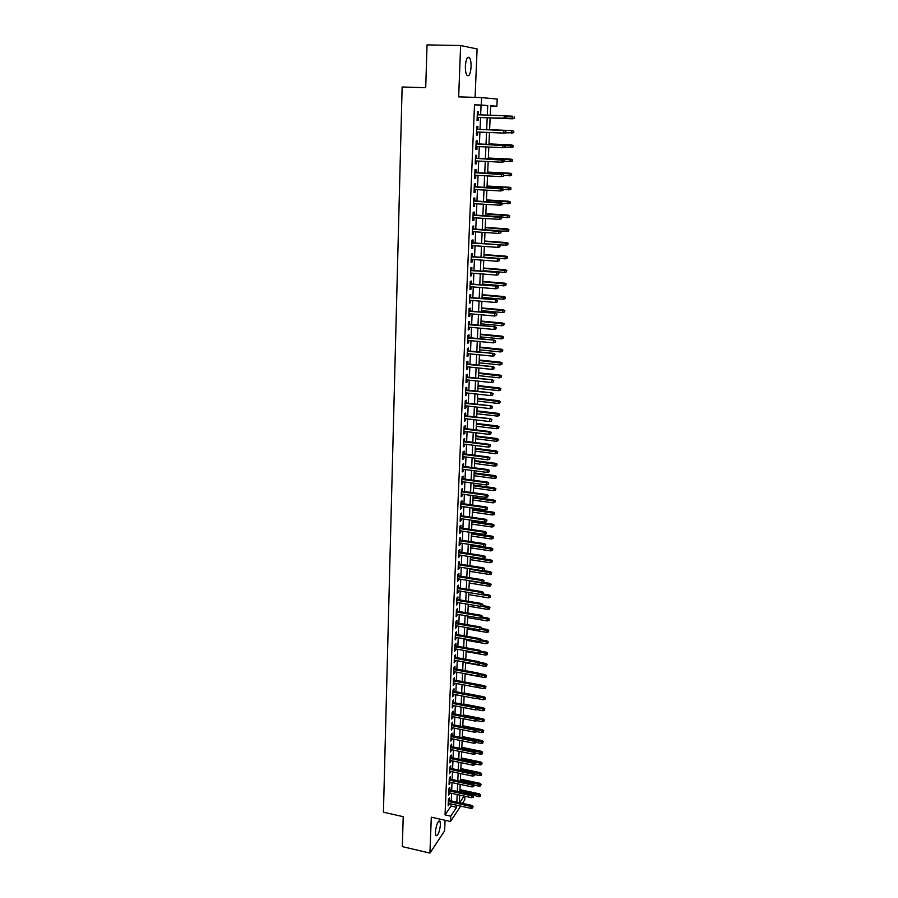 <?xml version="1.0" encoding="UTF-8"?>
<svg xmlns="http://www.w3.org/2000/svg" width="898" height="898" viewBox="0 0 898 898"><rect width="100%" height="100%" fill="white"/><g stroke="black" fill="none" stroke-linecap="round" stroke-linejoin="round"><path stroke-width="1.35" d="M440.458 824.611L439.93 821.075C437.842 820.918 436.316 824.622 435.362 832.21L435.889 835.712C438 835.847 439.515 832.143 440.458 824.611M471.08 66.968C471.181 62.579 470.653 59.481 469.474 57.674C467.375 56.147 466.017 58.942 465.389 66.037C465.287 70.426 465.826 73.513 466.982 75.297C469.093 76.813 470.462 74.029 471.08 66.968M464.917 796.234L464.749 799.871L462.459 803.351M475.087 97.388L477.107 48.952L460.618 45.529L427.044 44.9L425.719 87.69L402.136 86.983L383.435 812.196L403.224 816.686L402.304 846.623L429.929 853.1L444.622 830.796L445.06 820.267M480.654 114.877L481.07 105.313L474.503 104.808L481.261 105.044L481.575 97.601L497.211 99.072L496.875 106.233L490.69 105.762L490.263 115.236M490.678 106.02L496.875 106.233M449.303 800.466L449.415 797.996L448.416 799.456L448.147 805.832L449.18 803.564M449.763 789.813L449.864 787.344L448.865 788.77L448.596 795.19L449.629 792.912M450.212 779.105L450.313 776.624L449.326 778.038L449.045 784.482L450.078 782.203M450.673 768.34L450.774 765.848L449.775 767.24L449.505 773.728L450.538 771.427M451.133 757.519L451.234 755.016L450.235 756.385L449.954 762.907L450.998 760.606M451.593 746.631L451.694 744.128L450.695 745.475L450.414 752.03L451.458 749.718M452.053 735.698L452.165 733.172L451.155 734.508L450.875 741.097L451.919 738.762M452.525 724.686L452.626 722.16L451.627 723.474L451.346 730.096L452.39 727.762M452.985 713.629L453.097 711.093L452.087 712.383L451.806 719.04L452.861 716.694M453.456 702.505L453.569 699.957L452.558 701.226L452.278 707.927L453.333 705.559M453.939 691.314L454.04 688.766L453.03 690.012L452.749 696.747L453.804 694.367M454.41 680.067L454.523 677.507L453.512 678.731L453.221 685.5L454.287 683.12M454.893 668.763L455.005 666.181L453.984 667.382L453.703 674.196L454.758 671.805M455.376 657.392L455.488 654.799L454.467 655.978L454.175 662.836L455.241 660.423M455.858 645.954L455.971 643.361L454.949 644.517L454.657 651.398L455.735 648.973M456.352 634.448L456.453 631.844L455.443 632.978L455.151 639.904L456.218 637.468M456.835 622.886L456.947 620.271L455.926 621.382L455.634 628.342L456.712 625.895M457.329 611.257L457.441 608.631L456.42 609.72L456.128 616.724L457.205 614.254M457.823 599.561L457.935 596.923L456.914 597.978L456.622 605.028L457.699 602.558M458.328 587.797L458.44 585.148L457.408 586.181L457.116 593.275L458.193 590.783M458.822 575.966L458.945 573.306L457.913 574.316L457.61 581.444L458.698 578.952M459.327 564.067L459.439 561.396L458.418 562.384L458.115 569.557L459.204 567.042M459.843 552.102L459.956 549.43L458.923 550.384L458.62 557.602L459.709 555.065M460.348 540.068L460.461 537.374L459.428 538.317L459.125 545.569L460.158 544.615L460.225 543.032M460.865 527.968L460.977 525.263L459.944 526.172L459.63 533.468L460.674 532.548L460.741 530.92M461.381 515.789L461.493 513.084L460.461 513.97L460.146 521.3L461.179 520.402L461.258 518.73M461.898 503.542L462.01 500.826L460.977 501.69L460.663 509.065L461.707 508.189L461.774 506.483M462.425 491.228L462.537 488.501L461.493 489.331L461.179 496.751L462.223 495.909L462.302 494.158M462.941 478.847L463.065 476.108L462.021 476.905L461.707 484.37L462.751 483.551L462.818 481.766M463.469 466.388L463.593 463.637L462.549 464.412L462.234 471.921L463.278 471.124L463.346 469.295M464.008 453.849L464.12 451.088L463.076 451.84L462.762 459.394L463.806 458.62L463.884 456.756M464.535 441.244L464.659 438.471L463.615 439.201L463.289 446.789L464.333 446.048L464.423 444.14M465.074 428.571L465.198 425.787L464.143 426.471L463.828 434.116L464.872 433.408L464.951 431.455M465.624 415.808L465.736 413.013L464.681 413.675L464.367 421.364L465.411 420.679L465.501 418.692M466.163 402.978L466.286 400.171L465.231 400.811L464.906 408.545L465.95 407.883L466.04 405.851M466.713 390.08L466.825 387.251L465.77 387.857L465.445 395.636L466.5 395.019L466.59 392.931M467.263 377.093L467.387 374.264L466.32 374.836L465.995 382.66L467.05 382.065L467.14 379.933M467.813 364.027L467.937 361.187L466.881 361.737L466.545 369.606L467.6 369.044L467.69 366.867M468.374 350.894L468.498 348.031L467.431 348.547L467.095 356.472L468.161 355.934L468.251 353.711M468.936 337.67L469.059 334.808L467.993 335.291L467.656 343.261L468.722 342.755L468.812 340.488M469.497 324.369L469.62 321.495L468.554 321.944L468.217 329.959L469.284 329.487L469.373 327.175M470.069 310.989L470.182 308.104L469.126 308.519L468.778 316.59L469.845 316.152L469.946 313.784M470.631 297.53L470.754 294.634L469.688 295.015L469.351 303.131L470.417 302.727L470.518 300.314M471.214 283.993L471.338 281.074L470.26 281.433L469.923 289.594L470.99 289.223L471.091 286.765M471.787 270.365L471.91 267.436L470.844 267.761L470.496 275.978L471.562 275.63L471.675 273.127M472.37 256.66L472.494 253.719L471.416 254.011L471.068 262.272L472.146 261.958L472.247 259.41M472.954 242.864L473.078 239.912L472 240.17L471.652 248.488L472.73 248.207L472.842 245.603M473.538 228.99L473.673 226.027L472.595 226.24L472.236 234.614L473.313 234.367L473.426 231.718M474.133 215.026L474.256 212.04L473.179 212.231L472.831 220.65L473.908 220.437L474.021 217.743M474.728 200.972L474.851 197.987L473.774 198.132L473.414 206.607L474.503 206.428L474.615 203.678M475.334 186.84L475.457 183.832L474.38 183.955L474.021 192.475L475.098 192.329L475.21 189.523M475.929 172.607L476.063 169.587L474.975 169.677L474.615 178.253L475.693 178.152L475.817 175.29M476.535 158.295L476.67 155.264L475.581 155.309L475.222 163.941L476.299 163.874L476.423 160.955M477.152 143.893L477.276 140.851L476.187 140.851L475.828 149.539L476.917 149.506L477.04 146.542M477.77 129.391L477.893 126.337L476.804 126.304L476.434 135.048L477.523 135.059L477.657 132.028M474.503 104.808L445.049 814.901L451.009 806.056L451.099 803.991M451.234 800.881L451.548 793.338M451.683 790.229L452.008 782.618M452.143 779.52L452.48 771.842M452.603 768.744L452.94 761.01M453.075 757.923L453.411 750.122M453.535 747.035L453.872 739.166M454.006 736.091L454.354 728.155M454.478 725.079L454.826 717.075M454.96 714.011L455.297 705.94M455.432 702.887L455.78 694.749M455.915 691.696L456.263 683.49M456.397 680.448L456.756 672.164M456.88 669.122L457.239 660.782M457.374 657.751L457.733 649.333M457.857 646.313L458.227 637.827M458.35 634.807L458.721 626.243M458.856 623.234L459.226 614.602M459.349 611.594L459.72 602.895M459.855 599.898L460.225 591.12M460.36 588.123L460.741 579.277M460.865 576.292L461.246 567.368M461.37 564.382L461.763 555.379M461.886 552.416L462.279 543.335M462.403 540.371L462.796 531.223M462.919 528.271L463.323 519.033M463.447 516.092L463.851 506.775M463.974 503.834L464.378 494.45M464.502 491.52L464.906 482.046M465.029 479.128L465.445 469.564M465.568 466.657L465.983 457.026M466.107 454.119L466.522 444.398M466.646 441.513L467.072 431.702M467.196 428.817L467.611 418.939M467.735 416.055L468.161 406.087M468.285 403.224L468.722 393.167M468.846 390.304L469.272 380.168M469.396 377.317L469.834 367.091M469.957 364.251L470.406 353.935M470.53 351.107L470.967 340.69M471.091 337.884L471.54 327.377M471.663 324.571L472.112 313.986M472.236 311.191L472.696 300.504M472.819 297.721L473.28 286.945M473.392 284.172L473.863 273.295M473.976 270.534L474.447 259.578M474.571 256.817L475.042 245.76M475.165 243.021L475.637 231.864M475.76 229.136L476.243 217.877M476.355 215.161L476.838 203.812M476.961 201.107L477.455 189.658M477.568 186.964L478.062 175.402M478.174 172.73L478.679 161.068M478.791 158.407L479.296 146.643M479.409 143.994L479.914 132.129M480.037 129.492L480.542 117.526M478.387 114.798L478.511 111.734L477.422 111.666L477.051 120.467L478.14 120.512L478.275 117.436M460.652 806.101L450.493 821.49L431.298 817.18L429.929 853.1M450.493 821.49L450.729 816.17L456.622 807.302L456.712 805.225M445.049 814.901L450.729 816.17M460.618 45.529L458.665 96.861L481.575 97.601M459.653 802.733L464.086 796.055M490.14 117.885L489.601 129.873M489.477 132.522L488.95 144.421M488.826 147.07L488.299 158.867M488.175 161.539L487.648 173.224M487.535 175.907L487.008 187.491M486.884 190.185L486.368 201.668M486.256 204.374L485.739 215.756M485.616 218.483L485.111 229.765M484.987 232.492L484.482 243.684M484.359 246.422L483.865 257.513M483.741 260.274L483.247 271.263M483.113 274.025L482.63 284.924M482.507 287.708L482.013 298.506M481.889 301.29L481.407 311.999M481.283 314.805L480.812 325.413M480.677 328.23L480.206 338.748M480.082 341.577L479.611 352.005M479.487 354.845L479.016 365.183M478.892 368.023L478.432 378.283M478.297 381.134L477.848 391.292M477.714 394.166L477.265 404.235M477.13 407.108L476.681 417.099M476.557 419.983L476.108 429.895M475.974 432.78L475.536 442.602M475.401 445.509L474.963 455.241M474.84 458.148L474.402 467.802M474.267 470.72L473.841 480.295M473.706 483.225L473.28 492.721M473.145 495.651L472.73 505.058M472.595 508.01L472.18 517.338M472.045 520.29L471.63 529.539M471.495 532.503L471.08 541.674M470.945 544.637L470.541 553.74M470.406 556.715L470.002 565.729M469.867 568.715L469.463 577.661M469.328 580.647L468.924 589.515M490.061 597.451L490.499 595.868L490.061 597.451L488.355 597.832L488.456 595.744L468.79 592.534L468.397 601.312M468.262 604.309L467.869 613.031M467.735 616.05L467.342 624.694M467.207 627.713L466.825 636.289M466.691 639.309L466.309 647.817M466.174 650.848L465.793 659.278M465.658 662.309L465.276 670.671M465.142 673.725L464.771 682.009M464.636 685.062L464.266 693.278M464.12 696.343L463.761 704.492M463.615 707.557L463.256 715.639M463.121 718.714L462.762 726.729M462.616 729.805L462.257 737.752M462.122 740.839L461.763 748.719M461.628 751.806L461.28 759.629M461.134 762.716L460.786 770.473M460.652 773.571L460.304 781.26M460.169 784.369L459.821 791.991M459.686 795.1L459.338 802.666M487.311 115.124L487.737 105.537L481.261 105.044M456.846 802.116L457.183 794.562M457.318 791.452L457.654 783.831M457.8 780.721L458.137 773.043M458.272 769.945L458.62 762.189M458.755 759.102L459.103 751.289M459.237 748.202L459.585 740.322M459.72 737.247L460.079 729.299M460.214 726.224L460.573 718.209M460.708 715.145L461.067 707.063M461.202 703.998L461.561 695.849M461.695 692.796L462.055 684.579M462.189 681.526L462.56 673.242M462.695 670.2L463.065 661.848M463.2 658.806L463.581 650.376M463.705 647.346L464.086 638.848M464.221 635.829L464.603 627.264M464.737 624.245L465.119 615.601M465.254 612.593L465.635 603.871M465.77 600.874L466.163 592.085M466.298 589.088L466.691 580.231M466.814 577.234L467.218 568.299M467.342 565.313L467.746 556.3M467.88 553.336L468.285 544.244M468.408 541.269L468.823 532.11M468.947 529.146L469.362 519.897M469.497 516.956L469.901 507.628M470.036 504.687L470.451 495.281M470.586 492.351L471.001 482.866M471.136 479.936L471.562 470.372M471.686 467.454L472.112 457.8M472.247 454.893L472.674 445.161M472.808 442.265L473.235 432.454M473.369 429.558L473.807 419.658M473.931 416.784L474.38 406.794M474.503 403.932L474.952 393.852M475.076 390.989L475.525 380.831M475.648 377.979L476.108 367.742M476.232 364.891L476.692 354.564M476.816 351.735L477.276 341.307M477.399 338.479L477.871 327.972M477.994 325.155L478.466 314.547M478.589 311.752L479.061 301.055M479.184 298.259L479.667 287.472M479.79 284.688L480.273 273.8M480.396 271.039L480.879 260.061M481.002 257.299L481.496 246.22M481.62 243.481L482.114 232.301M482.237 229.574L482.731 218.293M482.855 215.576L483.36 204.205M483.483 201.5L483.988 190.028M484.112 187.323L484.617 175.75M484.74 173.067L485.257 161.393M485.38 158.722L485.897 146.946M486.02 144.286L486.548 132.399M486.66 129.761L487.187 117.773M481.07 105.313L487.737 105.537M451.009 806.056L456.622 807.302M477.422 111.7L478.511 111.734M476.434 135.003L477.523 135.059M475.828 149.461L476.917 149.506M475.222 163.818L476.299 163.874M474.627 178.085L475.693 178.152M474.021 192.273L475.098 192.329M473.426 206.36L474.503 206.428M472.842 220.369L473.908 220.437M472.247 234.288L473.313 234.367M471.663 248.129L472.73 248.207M471.091 261.879L472.146 261.958M470.507 275.551L471.562 275.63M469.935 289.134L470.99 289.223M469.373 302.637L470.417 302.727M468.801 316.051L469.845 316.152M468.24 329.398L469.284 329.487M467.678 342.654L468.722 342.755M467.128 355.833L468.161 355.934M466.578 368.932L467.6 369.044M466.028 381.953L467.05 382.065M465.478 394.907L466.5 395.019M464.94 407.771L465.95 407.883M464.401 420.567L465.411 420.679M463.862 433.285L464.872 433.408M463.323 445.924L464.333 446.048M462.796 458.496L463.806 458.62M462.268 470.99L463.278 471.124M461.74 483.416L462.751 483.551M461.224 495.763L462.223 495.909M460.708 508.044L461.707 508.189M460.191 520.256L461.179 520.402M459.675 532.402L460.674 532.548M459.17 544.469L460.158 544.615M458.665 556.468L459.653 556.614M458.16 568.4L459.136 568.557M457.666 580.265L458.642 580.422M457.161 592.063L458.137 592.22M456.667 603.793L457.643 603.95M456.173 615.456L457.149 615.624M455.69 627.051L456.655 627.219M455.207 638.59L456.162 638.759M454.714 650.062L455.679 650.231M454.242 661.467L455.196 661.635M453.759 672.804L454.714 672.984M453.288 684.085L454.231 684.265M452.805 695.31L453.759 695.49M452.345 706.457L453.288 706.647M451.874 717.558L452.817 717.738M451.402 728.592L452.345 728.772M450.942 739.559L451.885 739.75M450.482 750.481L451.413 750.672M450.021 761.324L450.953 761.526M449.572 772.123L450.504 772.325M449.112 782.865L450.044 783.056M448.663 793.54L449.595 793.742M448.214 804.159L449.146 804.361M506.057 117.885L506.135 116.414L506.057 117.885L504.104 118.401L477.186 117.391L504.844 118.435L504.104 118.401L504.227 115.741L477.298 114.753M506.135 116.414L504.227 115.741L506.539 116.437M504.844 118.435L506.472 117.907M514.498 118.3L514.172 116.83L514.498 118.3L512.186 118.783L512.309 116.179L505.305 115.921M514.094 118.278L490.14 117.952L512.893 118.817M505.754 132.59L505.417 131.119L505.754 132.59L504.137 133.106L476.569 131.984M504.261 130.468L476.681 129.346L504.261 130.468L505.832 131.13M505.35 132.59L503.396 133.095L503.531 130.457L505.417 131.119M505.046 147.182L505.114 145.734L505.046 147.182L503.441 147.687L475.951 146.497M504.642 147.193L502.7 147.699L502.824 145.083L503.565 145.061L476.063 143.837M504.71 145.734L476.063 143.893M505.114 145.734L503.565 145.061M504.35 161.685L504.418 160.237L504.35 161.685L502.004 162.212L475.345 160.91M503.935 161.707L502.004 162.212L502.128 159.608L502.869 159.563L475.457 158.239M504.002 160.259L475.457 158.317M504.418 160.237L502.869 159.563M503.643 176.098L503.711 174.661L503.643 176.098L501.309 176.637L474.739 175.233M503.239 176.131L501.309 176.637L501.432 174.044L502.173 173.976L474.851 172.551M503.307 174.695L474.851 172.663M503.711 174.661L502.173 173.976M512.309 130.614L489.612 129.682L512.309 130.614L513.847 131.254L513.375 132.68L513.847 131.254M513.768 132.68L504.766 132.904M513.375 132.68L511.467 133.185L511.591 130.592L513.454 131.243M513.05 146.98L512.736 145.566L513.05 146.98L510.76 147.485L510.883 144.926L511.591 144.904L488.972 143.904M512.736 145.566L488.972 143.949M512.657 146.991L504.912 147.227M511.591 144.904L513.128 145.555M512.343 161.191L512.017 159.799L512.343 161.191L510.053 161.707L510.176 159.159L510.883 159.114L488.332 158.037M512.017 159.799L488.332 158.104M511.95 161.213L504.362 161.438M510.883 159.114L512.41 159.777M511.624 175.312L511.31 173.943L511.624 175.312L509.346 175.84L509.469 173.303L510.176 173.235L487.704 172.079M511.31 173.943L487.704 172.18M511.231 175.357L503.677 175.548M510.176 173.235L511.703 173.909M502.947 190.41L503.026 188.984L502.947 190.41L500.624 190.96L474.144 189.467M502.543 190.466L500.624 190.96L500.747 188.389L501.477 188.299L474.256 186.773M502.611 189.04L474.245 186.907M503.026 188.984L501.477 188.299M510.917 189.355L510.603 187.996L510.917 189.355L508.65 189.893L508.773 187.368L509.48 187.278L487.075 186.032M510.603 187.996L487.075 186.167M510.535 189.399L502.992 189.568M509.48 187.278L510.996 187.951M502.263 204.643L502.33 203.229L502.263 204.643L499.939 205.204L473.549 203.61M501.859 204.71L499.939 205.204L500.063 202.645L500.792 202.533L473.661 200.905M501.926 203.296L473.65 201.073M502.33 203.229L500.792 202.533M510.221 203.296L509.896 201.971L510.221 203.296L507.954 203.846L508.077 201.343L508.784 201.231L486.447 199.906M509.896 201.971L486.447 200.063M509.828 203.363L502.319 203.509M508.784 201.231L510.289 201.904M501.578 218.786L501.645 217.372L501.578 218.786L499.254 219.359L472.954 217.675M501.174 218.865L499.254 219.359L499.378 216.811L500.119 216.665L473.066 214.959M501.241 217.451L473.055 215.15M509.525 217.159L509.593 215.778L509.525 217.159L507.258 217.72L500.119 216.665M509.132 217.249L507.258 217.72L507.381 215.228L508.088 215.093L485.829 213.69M509.2 215.857L485.829 213.881M508.088 215.093L509.593 215.778M500.893 232.84L500.961 231.437L500.893 232.84L498.581 233.424L472.359 231.639M500.489 232.93L498.581 233.424L498.704 230.898L499.434 230.719L472.483 228.911M500.556 231.527L472.471 229.136M500.961 231.437L499.434 230.719M508.829 230.943L508.515 229.663L508.829 230.943L506.573 231.516L506.697 229.035L507.404 228.867L485.212 227.396M508.515 229.663L485.201 227.609M508.448 231.033L500.208 231.089M507.404 228.867L508.897 229.574M499.883 245.524L499.816 246.916L500.287 245.412L498.031 244.885L497.907 247.399L471.776 245.524M471.888 243.032L498.76 244.694L471.899 242.786M500.287 245.412L498.76 244.694M497.907 247.399L499.816 246.916M499.209 259.421L499.142 260.813L499.614 259.298L497.369 258.792L497.245 261.284L471.192 259.331M471.304 256.85L498.098 258.568L471.315 256.581M499.614 259.298L498.098 258.568M497.245 261.284L499.142 260.813M498.536 273.239L498.469 274.62L498.94 273.104L496.706 272.61L496.583 275.091L470.619 273.048M470.72 270.579L497.436 272.363L470.732 270.287M498.94 273.104L497.436 272.363M496.583 275.091L498.469 274.62M497.874 286.967L497.806 288.337L498.278 286.821L496.044 286.35L495.921 288.808L470.047 286.675M470.148 284.228L496.774 286.08L470.159 283.903M498.278 286.821L496.774 286.08M495.921 288.808L497.806 288.337M497.211 300.617L497.144 301.975L497.615 300.46L495.393 299.999L495.269 302.446L469.474 300.224M469.575 297.799L496.111 299.708L469.587 297.44M497.615 300.46L496.111 299.708M495.269 302.446L497.144 301.975M496.56 314.188L496.493 315.535L496.953 314.008L494.742 313.559L494.618 315.995L468.902 313.694M469.003 311.28L495.46 313.245L469.025 310.899M496.953 314.008L495.46 313.245M494.618 315.995L496.493 315.535M495.898 327.669L495.842 329.005L496.302 327.478L494.091 327.052L493.979 329.465L468.341 327.085M468.442 324.683L494.809 326.715L468.453 324.279M496.302 327.478L494.809 326.715M493.979 329.465L495.842 329.005M495.258 341.072L495.191 342.396L495.651 340.87L493.451 340.454L493.328 342.856L467.779 340.387M467.88 337.996L494.169 340.095L467.892 337.569M495.651 340.87L494.169 340.095M493.328 342.856L495.191 342.396M494.607 354.384L494.54 355.709L495.011 354.171L492.811 353.778L492.688 356.158L467.218 353.61M467.319 351.241L493.53 353.385L467.342 350.792M495.011 354.171L493.53 353.385M492.688 356.158L494.54 355.709M493.967 367.619L493.9 368.943L494.371 367.394L492.171 367.013L492.059 369.392L466.668 366.754M466.769 364.397L492.89 366.609L466.78 363.926M494.371 367.394L492.89 366.609M492.059 369.392L493.9 368.943M493.328 380.786L493.271 382.099L493.732 380.55L491.543 380.18L491.431 382.537L466.118 379.832M466.208 377.486L492.261 379.753L466.23 376.98M493.732 380.55L492.261 379.753M491.431 382.537L493.271 382.099M492.699 393.863L492.632 395.165L493.092 393.616L490.914 393.257L490.802 395.603L465.568 392.819M465.669 390.484L491.633 392.808L465.692 389.968M493.092 393.616L491.633 392.808M490.802 395.603L492.632 395.165M507.752 244.75L508.212 243.268L507.752 244.75L505.888 245.221L506.012 242.752L506.719 242.572L484.606 241.023M507.819 243.38L484.594 241.259M505.888 245.221L498.817 244.716M506.719 242.572L508.212 243.268M507.067 258.377L507.527 256.895L507.067 258.377L505.215 258.837L505.338 256.39L506.034 256.177L483.988 254.561M507.146 257.019L483.977 254.819M505.215 258.837L483.876 257.255M506.034 256.177L507.527 256.895M506.393 271.914L506.854 270.433L506.393 271.914L504.541 272.375L504.665 269.95L505.361 269.714L483.393 268.019M506.461 270.567L483.371 268.3M504.541 272.375L483.27 270.725M505.361 269.714L506.854 270.433M505.72 285.384L506.169 283.891L505.72 285.384L503.868 285.833L503.991 283.42L504.687 283.162L482.787 281.4M505.787 284.037L482.776 281.714M503.868 285.833L482.664 284.116M504.687 283.162L506.169 283.891M505.046 298.765L505.495 297.272L505.046 298.765L503.206 299.214L503.329 296.811L504.025 296.531L482.192 294.701M505.114 297.429L482.17 295.027M503.206 299.214L482.069 297.418M504.025 296.531L505.495 297.272M504.384 312.066L504.833 310.562L504.384 312.066L502.543 312.515L502.667 310.124L503.363 309.821L481.597 307.913M504.44 310.742L481.575 308.272M502.543 312.515L481.474 310.652M503.363 309.821L504.833 310.562M503.711 325.289L504.171 323.785L503.711 325.289L501.892 325.738L502.004 323.359L502.7 323.033L481.002 321.057M503.778 323.965L480.991 321.439M501.892 325.738L480.879 323.808M502.7 323.033L504.171 323.785M503.06 338.434L503.509 336.93L503.06 338.434L501.23 338.872L501.353 336.514L502.049 336.166L480.419 334.123M503.127 337.12L480.396 334.527M501.23 338.872L480.295 336.873M502.049 336.166L503.509 336.93M502.397 351.5L502.846 349.984L502.397 351.5L500.579 351.937L501.398 349.221L479.835 347.111M502.465 350.186L479.813 347.537M500.579 351.937L479.712 349.872M501.398 349.221L502.846 349.984M501.746 364.487L502.195 362.972L501.746 364.487L499.939 364.925L500.747 362.197L479.251 360.019M501.814 363.185L479.229 360.48M499.939 364.925L479.128 362.792M500.747 362.197L502.195 362.972M501.106 377.396L501.555 375.88L501.106 377.396L499.299 377.834L500.107 375.106L478.679 372.85M501.163 376.105L478.656 373.332M499.299 377.834L478.544 375.645M500.107 375.106L501.555 375.88M500.455 390.237L500.904 388.711L500.455 390.237L498.659 390.664L499.468 387.925L478.095 385.612M500.523 388.946L478.073 386.118M498.659 390.664L477.972 388.407M499.468 387.925L500.904 388.711M492.07 406.861L492.003 408.163L492.463 406.603L490.286 406.266L490.173 408.601L465.018 405.728M465.119 403.415L491.004 405.795L465.142 402.865M492.463 406.603L491.004 405.795M490.173 408.601L492.003 408.163M491.442 419.793L491.374 421.083L491.835 419.512L489.668 419.198L489.556 421.51L464.479 418.569M464.58 416.268L490.387 418.704L464.603 415.695M491.835 419.512L490.387 418.704M489.556 421.51L491.374 421.083M490.824 432.634L490.757 433.914L491.217 432.353L489.051 432.039L488.939 434.351L463.94 431.332M464.041 429.042L489.051 432.039L489.769 431.534L464.064 428.447M491.217 432.353L489.769 431.534M488.939 434.351L490.757 433.914M490.196 445.408L490.14 446.688L490.6 445.116L488.433 444.813L488.321 447.114L463.413 444.016M463.503 441.737L488.433 444.813L489.152 444.286L463.525 441.12M490.6 445.116L489.152 444.286M488.321 447.114L490.14 446.688M499.816 402.989L500.265 401.462L499.816 402.989L498.02 403.426L498.828 400.676L477.534 398.297M499.883 401.72L477.5 398.824M498.02 403.426L477.399 401.103M498.828 400.676L500.265 401.462M499.187 415.684L499.625 414.146L499.187 415.684L497.391 416.1L498.199 413.349L476.961 410.914M499.243 414.416L476.939 411.464M497.391 416.1L476.838 413.72M498.199 413.349L499.625 414.146M498.547 428.29L498.996 426.763L498.547 428.29L496.762 428.716L497.571 425.955L476.4 423.452M498.615 427.033L476.367 424.024M496.762 428.716L476.266 426.269M497.571 425.955L498.996 426.763M497.919 440.828L498.368 439.29L497.919 440.828L496.145 441.255L496.942 438.482L475.839 435.923M497.986 439.582L475.805 436.507M496.145 441.255L475.704 438.752M496.942 438.482L498.368 439.29M489.59 458.103L489.522 459.372L489.982 457.8L487.827 457.52L487.715 459.798L462.874 456.622M462.975 454.366L487.827 457.52L488.546 456.959L462.998 453.726M489.982 457.8L488.546 456.959M487.715 459.798L489.522 459.372M497.29 453.299L497.739 451.761L497.29 453.299L495.516 453.714L496.325 450.942L475.278 448.315M497.357 452.053L475.255 448.921M495.516 453.714L475.154 451.155M496.325 450.942L497.739 451.761M488.972 470.732L488.916 471.989L489.365 470.406L487.221 470.137L487.109 472.404L462.347 469.16M462.436 466.915L487.221 470.137L487.94 469.564L462.47 466.253M489.365 470.406L487.94 469.564M487.109 472.404L488.916 471.989M496.673 465.692L497.11 464.143L496.673 465.692L494.899 466.107L495.696 463.323L474.728 460.64M496.74 464.457L474.694 461.269M494.899 466.107L474.593 463.48M495.696 463.323L497.11 464.143M488.366 483.281L488.31 484.527L488.759 482.944L486.615 482.686L486.514 484.942L461.819 481.631M461.92 479.386L486.615 482.686L487.333 482.103L461.942 478.713M488.759 482.944L487.333 482.103M486.514 484.942L488.31 484.527M496.055 478.017L496.493 476.468L496.055 478.017L494.293 478.421L495.09 475.637L474.178 472.887M496.111 476.782L474.144 473.549M494.293 478.421L474.043 475.749M495.09 475.637L496.493 476.468M487.76 495.752L487.704 496.998L488.153 495.404L486.02 495.168L485.908 497.402L461.303 494.023M461.392 491.801L486.02 495.168L486.727 494.551L461.426 491.094M488.153 495.404L486.727 494.551M485.908 497.402L487.704 496.998M495.438 490.263L495.876 488.714L495.438 490.263L493.687 490.678L494.472 487.883L473.628 485.077M495.505 489.04L473.594 485.751M493.687 490.678L473.493 487.94M494.472 487.883L495.876 488.714M487.165 508.156L487.109 509.391L487.558 507.797L485.425 507.572L485.313 509.795L460.775 506.337M460.876 504.126L485.425 507.572L486.132 506.943L460.899 503.408M487.558 507.797L486.132 506.943M485.313 509.795L487.109 509.391M494.832 502.453L495.269 500.893L494.832 502.453L493.081 502.858L493.866 500.051L473.078 497.189M494.888 501.23L473.055 497.885M493.081 502.858L472.954 500.063M493.866 500.051L495.269 500.893M486.57 520.481L486.503 521.704L486.963 520.122L484.83 519.908L484.729 522.12L460.259 518.595M460.36 516.395L484.83 519.908L485.537 519.257L460.382 515.643M486.963 520.122L485.537 519.257M484.729 522.12L486.503 521.704M494.226 514.565L494.663 513.005L494.226 514.565L492.474 514.958L493.26 512.163L472.539 509.233M494.282 513.353L472.505 509.952M492.474 514.958L472.415 512.118M493.26 512.163L494.663 513.005M485.975 532.739L485.919 533.962L486.368 532.368L484.246 532.166L484.134 534.366L459.754 530.774M459.843 528.585L484.246 532.166L484.954 531.493L459.877 527.822M486.368 532.368L484.954 531.493M484.134 534.366L485.919 533.962M493.619 526.61L494.057 525.049L493.619 526.61L491.868 527.003L492.665 524.196L472 521.21M493.676 525.409L471.966 521.951M491.868 527.003L471.865 524.106M492.665 524.196L494.057 525.049M485.38 544.929L485.324 546.141L485.773 544.536L483.663 544.356L483.551 546.534L459.237 542.875M459.327 540.708L483.663 544.356L484.37 543.66L459.361 539.923M485.773 544.536L484.37 543.66M483.551 546.534L485.324 546.141M493.013 538.576L493.451 537.015L493.013 538.576L491.273 538.98L492.07 536.162L471.461 533.12M493.081 537.386L471.428 533.883M491.273 538.98L471.338 536.016M492.07 536.162L493.451 537.015M484.797 557.041L484.74 558.253L485.189 556.648L483.079 556.468L482.978 558.646L458.732 554.919M458.822 552.753L483.079 556.468L483.786 555.761L458.856 551.956M485.189 556.648L483.786 555.761M482.978 558.646L484.74 558.253M492.418 550.485L492.856 548.925L492.418 550.485L490.69 550.878L491.475 548.061L470.934 544.963M492.474 549.295L470.9 545.737M490.69 550.878L470.799 547.87M491.475 548.061L492.856 548.925M484.213 569.085L484.157 570.286L484.606 568.681L482.495 568.524L482.394 570.679L458.227 566.885M458.317 564.741L482.495 568.524L483.203 567.794L458.35 563.91M484.606 568.681L483.203 567.794M482.394 570.679L484.157 570.286M491.823 562.328L492.261 560.756L491.823 562.328L490.095 562.72L490.88 559.892L470.406 556.738M491.891 561.149L470.372 557.535M490.095 562.72L470.271 559.656M490.88 559.892L492.261 560.756M483.629 581.062L483.573 582.263L484.022 580.647L481.923 580.501L481.822 582.645L457.722 578.795M457.812 576.651L481.923 580.501L482.63 579.76L457.845 575.809M484.022 580.647L482.63 579.76M481.822 582.645L483.573 582.263M491.24 574.103L491.666 572.531L491.24 574.103L489.511 574.484L490.297 571.656L483.09 570.522M491.296 572.924L469.845 569.265M489.511 574.484L469.744 571.375M490.297 571.656L491.666 572.531M483.057 592.972L483.001 594.162L483.45 592.545L481.35 592.411L481.249 594.555L457.228 590.626M457.318 588.504L481.35 592.411L482.058 591.647L457.351 587.64M483.45 592.545L482.058 591.647M481.249 594.555L483.001 594.162M490.645 585.81L491.083 584.239L490.645 585.81L488.927 586.192L489.713 583.352L483.27 582.331M490.712 584.643L469.317 580.927M488.927 586.192L469.216 583.027M489.713 583.352L491.083 584.239M482.484 604.814L482.428 605.993L482.877 604.376L480.778 604.253L480.677 606.386L456.723 602.39M456.813 600.279L480.778 604.253L481.485 603.478L456.858 599.393M482.877 604.376L481.485 603.478M480.677 606.386L482.428 605.993M490.117 596.294L488.456 595.744L489.129 594.992L483.135 594.016M488.355 597.832L468.7 594.611M489.129 594.992L490.499 595.868M481.912 616.589L481.856 617.757L482.305 616.14L480.217 616.028L480.116 618.15L456.24 614.097M456.319 611.998L480.217 616.028L480.924 615.231L456.364 611.089M482.305 616.14L480.924 615.231M480.116 618.15L481.856 617.757M489.489 609.024L489.915 607.441L489.489 609.024L487.771 609.405L488.557 606.554L482.776 605.6M489.545 607.879L481.328 606.24M487.771 609.405L468.184 606.139M488.557 606.554L489.915 607.441M481.35 628.297L481.294 629.464L481.732 627.837L479.655 627.736L479.554 629.846L455.746 625.726M455.836 623.639L479.655 627.736L480.351 626.927L455.87 622.718M481.732 627.837L480.351 626.927M479.554 629.846L481.294 629.464M488.905 620.54L489.343 618.958L488.905 620.54L487.199 620.911L487.984 618.06L482.26 617.094M488.961 619.395L481.44 617.858M487.199 620.911L467.667 617.6M487.984 618.06L489.343 618.958M480.778 639.937L480.722 641.093L481.171 639.477L479.094 639.387L478.993 641.475L455.252 637.299M455.342 635.223L479.094 639.387L479.801 638.557L455.387 634.28M481.171 639.477L479.801 638.557M478.993 641.475L480.722 641.093M488.332 631.99L488.759 630.407L488.332 631.99L486.637 632.36L487.412 629.509L481.698 628.521M488.389 630.845L481.362 629.375M486.637 632.36L467.151 628.993M487.412 629.509L488.759 630.407M480.228 651.51L480.172 652.666L480.61 651.039L478.544 650.96L478.443 653.037L454.77 648.805M454.859 646.74L478.544 650.96L479.24 650.118L454.893 645.785M480.61 651.039L479.24 650.118M478.443 653.037L480.172 652.666M487.76 643.372L488.186 641.789L487.76 643.372L486.065 643.743L486.839 640.88L481.148 639.881M487.816 642.238L480.98 640.79M486.065 643.743L466.646 640.33M486.839 640.88L488.186 641.789M479.667 663.016L479.611 664.172L480.048 662.544L477.994 662.477L477.893 664.542L454.287 660.243M454.377 658.189L477.994 662.477L478.69 661.613L454.422 657.213M480.048 662.544L478.69 661.613M477.893 664.542L479.611 664.172M487.187 654.698L487.625 653.104L487.187 654.698L485.504 655.069L486.278 652.195L480.598 651.185M487.255 653.564L480.553 652.128M485.504 655.069L466.141 651.6M486.278 652.195L487.625 653.104M479.105 674.465L479.061 675.61L479.498 673.971L477.444 673.927L477.343 675.981L453.804 671.625M453.894 669.582L477.444 673.927L478.14 673.04L453.939 668.583M479.498 673.971L478.14 673.04M477.343 675.981L479.061 675.61M486.626 665.957L487.053 664.363L486.626 665.957L484.942 666.316L485.717 663.454L479.813 662.376M486.682 664.834L480.015 663.386M484.942 666.316L465.635 662.803M485.717 663.454L487.053 664.363M478.555 685.848L478.511 686.981L478.948 685.354L476.894 685.309L476.793 687.352L453.333 682.94M453.423 680.909L476.894 685.309L477.59 684.411L453.456 679.898M478.948 685.354L477.59 684.411M476.793 687.352L478.511 686.981M486.065 677.159L486.491 675.554L486.065 677.159L484.381 677.519L485.156 674.645L478.746 673.455M486.121 676.037L479.465 674.578M484.381 677.519L465.13 673.949M485.156 674.645L486.491 675.554M478.017 697.162L477.961 698.296L478.398 696.657L476.344 696.624L476.254 698.655L452.861 694.188M452.94 692.167L476.344 696.624L477.04 695.714L452.985 691.134M478.398 696.657L477.04 695.714M476.254 698.655L477.961 698.296M485.504 688.295L485.93 686.689L485.504 688.295L483.831 688.654L484.606 685.769L477.68 684.478M485.56 687.183L478.926 685.713M483.831 688.654L476.849 687.34M484.606 685.769L485.93 686.689M477.467 708.421L477.41 709.543L477.848 707.905L475.805 707.882L475.716 709.903L452.39 705.379M452.469 703.37L475.805 707.882L476.501 706.951L452.513 702.326M477.848 707.905L476.501 706.951M475.716 709.903L477.41 709.543M484.954 699.374L485.38 697.768L484.954 699.374L483.281 699.722L484.044 696.837L464.266 693.076M485.01 698.262L478.387 696.781M483.281 699.722L476.928 698.509M484.044 696.837L485.38 697.768M476.928 719.612L476.872 720.735L477.309 719.085L475.267 719.074L475.177 721.083L451.919 716.503M451.997 714.505L475.267 719.074L475.962 718.131L452.042 713.439M477.309 719.085L475.962 718.131M475.177 721.083L476.872 720.735M484.404 710.385L484.819 708.78L484.404 710.385L482.731 710.733L483.494 707.849L463.772 704.043M484.46 709.285L477.635 707.759M482.731 710.733L477.006 709.633M483.494 707.849L484.819 708.78M476.389 730.748L476.333 731.859L476.771 730.209L474.739 730.209L474.638 732.207L451.447 727.571M451.537 725.584L474.739 730.209L475.424 729.255L451.582 724.506M476.771 730.209L475.424 729.255M474.638 732.207L476.333 731.859M483.854 721.341L484.269 719.736L483.854 721.341L482.192 721.689L482.956 718.793L463.289 714.943M483.91 720.252L476.647 718.613M482.192 721.689L476.928 720.656M482.956 718.793L484.269 719.736M475.85 741.815L475.794 742.915L476.232 741.277L474.211 741.288L474.11 743.275L450.987 738.583M451.065 736.596L474.211 741.288L474.896 740.311L451.11 735.507M476.232 741.277L474.896 740.311M474.11 743.275L475.794 742.915M483.304 732.24L483.73 730.624L483.304 732.24L481.642 732.588L482.406 729.692L462.796 725.786M483.36 731.152L475.659 729.412M481.642 732.588L476.535 731.567M482.406 729.692L483.73 730.624M475.323 752.827L475.267 753.916L475.693 752.277L473.673 752.288L473.583 754.264L450.527 749.527M450.605 747.563L473.673 752.288L474.369 751.3L450.65 746.44M475.693 752.277L474.369 751.3M473.583 754.264L475.267 753.916M482.765 743.073L483.18 741.467L482.765 743.073L481.104 743.421L481.867 740.524L462.313 736.573M482.81 741.995L462.268 737.651M481.104 743.421L476.153 742.41M481.867 740.524L483.18 741.467M474.784 763.771L474.739 764.86L475.165 763.21L473.156 763.244L473.055 765.208L450.066 760.404M450.145 758.451L473.156 763.244L473.841 762.245L450.19 757.328M475.165 763.21L473.841 762.245M473.055 765.208L474.739 764.86M482.215 753.86L482.641 752.243L482.215 753.86L480.576 754.197L481.328 751.289L461.83 747.304M482.271 752.782L461.785 748.393M480.576 754.197L475.659 753.186M481.328 751.289L482.641 752.243M474.256 774.66L474.211 775.749L474.638 774.087L474.256 774.66L472.629 774.132L472.539 776.085L449.606 771.236M449.685 769.294L472.629 774.132L473.313 773.111L449.741 768.149M474.638 774.087L473.313 773.111M472.539 776.085L474.211 775.749M481.676 764.58L482.103 762.963L481.676 764.58L480.037 764.916L480.8 762.009L461.348 757.968M481.732 763.502L461.303 759.079M480.037 764.916L475.132 763.895M480.8 762.009L482.103 762.963M473.74 785.492L473.684 786.569L474.11 784.908L473.74 785.492L472.112 784.964L472.011 786.906L449.157 782.001M449.236 780.07L472.112 784.964L472.797 783.932L449.281 778.903M474.11 784.908L472.797 783.932M472.011 786.906L473.684 786.569M481.148 775.243L481.564 773.616L481.148 775.243L479.51 775.58L480.262 772.662L460.876 768.587M481.205 774.177L460.82 769.709M479.51 775.58L474.615 774.547M480.262 772.662L481.564 773.616M473.212 796.257L473.167 797.334L473.594 795.673L473.212 796.257L471.596 795.74L471.495 797.671L448.697 792.71M448.787 790.79L471.596 795.74L472.281 794.685L448.832 789.611M480.082 796.403L480.509 794.775L480.082 796.403L478.454 796.728L472.281 794.685M471.495 797.671L473.167 797.334M480.61 785.851L481.036 784.223L480.61 785.851L478.982 786.177L479.734 783.269L460.405 779.15M480.666 784.785L460.348 780.283M478.982 786.177L474.099 785.144M479.734 783.269L481.036 784.223M472.696 806.965L472.64 808.032L473.078 806.382L472.696 806.965L471.08 806.449L470.99 808.368L448.248 803.362M448.338 801.454L471.08 806.449L471.764 805.394L448.383 800.264M473.078 806.382L471.764 805.394M470.99 808.368L472.64 808.032M478.454 796.728L479.206 793.81L459.922 789.645M480.138 795.347L459.877 790.801M479.206 793.81L480.509 794.775M439.93 821.075L439.043 820.873M469.474 57.674L467.465 57.629"/></g></svg>
